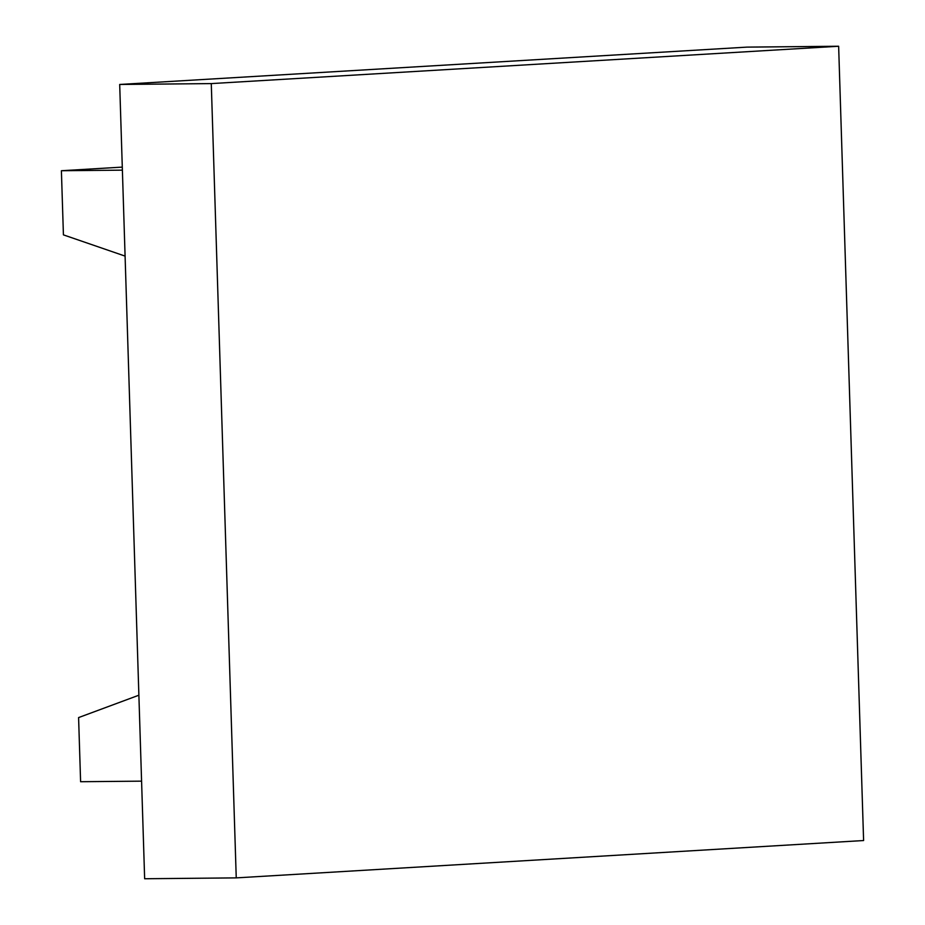 <?xml version="1.0" encoding="UTF-8"?>
<svg xmlns="http://www.w3.org/2000/svg" width="925" height="925" viewBox="0 0 925 925"><rect width="100%" height="100%" fill="white"/><g stroke="black" fill="none" stroke-linecap="round" stroke-linejoin="round"><path stroke-width="1.39" d="M122.285 167.113L61.397 170.732L63.42 234.869L125.083 256.098M119.695 84.464L144.647 878.75L236.245 877.883L211.282 83.597L119.695 84.464L747.053 47.117L838.64 46.25L211.282 83.597M122.377 170.154L61.397 170.732M838.64 46.25L863.603 840.536L236.245 877.883M138.889 695.207L78.59 717.58L80.602 781.718L141.583 781.151"/></g></svg>
